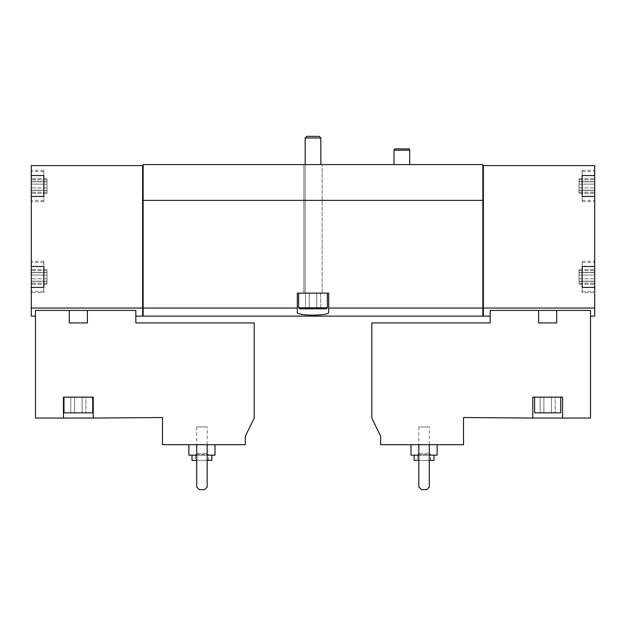 <?xml version="1.0" encoding="UTF-8"?>
<svg xmlns="http://www.w3.org/2000/svg" width="626" height="626" viewBox="0 0 626 626"><rect width="100%" height="100%" fill="white"/><g stroke="black" fill="none" stroke-linecap="round" stroke-linejoin="round"><path stroke-width="0.47" stroke-dasharray="3.13 2.35" d="M78.336 397.142L93.235 397.142L93.235 418.051L162.478 417.526L162.478 444.703L245.322 444.703L245.322 436.267L254.203 418.051L254.203 322.93L135.826 322.93L135.826 310.433L87.39 310.433L87.39 322.93L69.283 322.93L69.283 310.433L35.479 310.433L35.479 418.051L63.445 418.051L63.445 397.142L78.336 397.142M87.39 322.93L69.283 322.93L87.39 322.93M188.872 444.703L215.008 444.703L188.872 444.703M207.167 444.703L196.713 444.703L196.713 487.036L199.326 489.649L204.553 489.649L207.167 487.036L207.167 444.703L196.713 444.703L196.713 487.036L199.326 489.649L204.553 489.649L207.167 487.036L207.167 444.703L196.713 444.703L196.713 487.036L199.326 489.649L204.553 489.649L207.167 487.036L207.167 444.703L196.713 444.703M82.256 418.051L107.343 418.051L82.256 417.785M63.445 418.051L63.445 397.142L63.445 418.051L93.235 418.051L93.235 397.142L63.445 397.142L93.235 397.142L93.235 418.051M142.618 316.138L142.618 308.062L31.3 308.062L31.3 165.616L142.618 165.616L142.618 316.083L142.618 308.375L143.143 308.375L143.143 200.375L143.143 308.375M31.3 316.138L31.3 308.062M135.826 310.433L135.826 316.138L135.826 310.433M69.283 310.433L87.39 310.433M410.992 444.703L437.128 444.703L410.992 444.703M429.287 444.703L418.833 444.703L418.833 487.036L421.447 489.649L426.674 489.649L429.287 487.036L429.287 444.703L418.833 444.703L418.833 487.036L421.447 489.649L426.674 489.649L429.287 487.036L429.287 444.703L418.833 444.703L418.833 487.036L421.447 489.649L426.674 489.649L429.287 487.036L429.287 444.703L418.833 444.703M380.678 444.703L463.522 444.703L463.522 417.526L532.765 418.051L532.765 397.142L562.555 397.142L562.555 418.051L590.521 418.051L590.521 310.433L556.717 310.433L556.717 322.93L538.61 322.93L538.61 310.433L490.174 310.433L490.174 322.93L371.797 322.93L371.797 418.051L380.678 436.267L380.678 444.703M556.717 322.93L538.61 322.93L556.717 322.93M518.657 418.051L543.744 418.051L518.657 417.785M532.765 418.051L532.765 397.142L532.765 418.051L562.555 418.051L562.555 397.142L532.765 397.142L562.555 397.142L562.555 418.051M483.382 316.138L483.382 165.616L482.857 165.616L482.857 164.575L143.143 164.575L143.143 316.138M594.7 316.138L594.7 308.062L483.382 308.062M590.521 310.433L590.521 316.138L590.521 310.433M538.61 310.433L556.717 310.433M31.3 184.138L31.3 190.39L31.3 181.61L31.3 190.39L31.3 181.61L31.3 184.138L46.981 184.138L46.981 190.39L46.981 181.61L46.981 190.39L46.981 181.61L46.981 184.138L31.3 184.138M31.3 190.327L31.3 193.317L31.3 190.218L31.3 193.317L31.3 190.218L46.981 190.218L46.981 193.317L46.981 190.218L46.981 193.317L46.981 190.218L31.3 190.327M31.3 181.673L31.3 178.684L31.3 181.775L31.3 178.684L31.3 181.775L46.981 181.775L46.981 178.684L46.981 181.775L46.981 178.684L46.981 181.775L31.3 181.673M31.3 275.072L31.3 281.332L31.3 272.545L31.3 281.332L31.3 272.545L31.3 275.072L46.981 275.072L46.981 281.332L46.981 272.545L46.981 281.332L46.981 272.545L46.981 275.072L31.3 275.072M31.3 281.27L31.3 284.259L31.3 281.16L31.3 284.259L31.3 281.16L46.981 281.16L46.981 284.259L46.981 281.16L46.981 284.259L46.981 281.16L31.3 281.27M31.3 272.607L31.3 269.618L31.3 272.717L31.3 269.618L31.3 272.717L46.981 272.717L46.981 269.618L46.981 272.717L46.981 269.618L46.981 272.717L31.3 272.607M594.7 308.062L594.7 287.389L582.157 287.389L582.157 271.559L582.157 292.616L582.157 287.389L594.7 287.389L594.7 291.309L594.7 196.454L582.157 196.454L582.157 170.319L582.157 201.682L582.157 196.454L594.7 196.454L594.7 200.375L594.7 165.616L483.382 165.616L483.382 316.083L483.382 165.616M594.7 184.138L594.7 190.39L594.7 178.684L594.7 190.39L594.7 184.138L579.019 184.138L579.019 190.39L579.019 181.61L579.019 190.39L579.019 181.61L579.019 184.138L594.7 184.138M594.7 190.327L594.7 193.317L594.7 190.218L594.7 193.317L594.7 190.218L579.019 190.218L579.019 193.317L579.019 190.218L579.019 193.317L579.019 190.218L594.7 190.327M594.7 186L594.7 200.375L594.7 186M594.7 181.673L594.7 178.684L594.7 181.775L579.019 181.775L579.019 178.684L579.019 181.775L579.019 178.684L579.019 181.775L594.7 181.673M594.7 275.072L594.7 281.332L594.7 269.618L594.7 281.332L594.7 275.072L579.019 275.072L579.019 281.332L579.019 272.545L579.019 281.332L579.019 272.545L579.019 275.072L594.7 275.072M594.7 281.27L594.7 284.259L594.7 281.16L594.7 284.259L594.7 281.16L579.019 281.16L579.019 284.259L579.019 281.16L579.019 284.259L579.019 281.16L594.7 281.27M594.7 276.935L594.7 291.309L594.7 276.935M594.7 272.607L594.7 269.618L594.7 272.717L579.019 272.717L579.019 269.618L579.019 272.717L579.019 269.618L579.019 272.717L594.7 272.607M594.7 196.454L582.157 196.454L582.157 170.319L582.157 175.546L594.7 175.546L594.7 170.319L594.7 201.682L594.7 170.319L594.7 175.546L582.157 175.546L594.7 175.546M582.157 282.318L582.157 266.488L594.7 266.488L594.7 261.261L594.7 292.616L594.7 261.261L594.7 266.488L582.157 266.488L582.157 261.261L582.157 266.488L594.7 266.488M582.157 180.617L582.157 191.384M43.843 282.318L43.843 262.568L43.843 292.616L43.843 287.389L31.3 287.389L31.3 292.616L31.3 287.389L43.843 287.389L43.843 266.488L31.3 266.488L31.3 261.261L31.3 292.616L31.3 261.261L31.3 266.488L43.843 266.488L43.843 261.261L43.843 266.488L31.3 266.488M31.3 196.454L43.843 196.454L31.3 196.454L31.3 170.319L31.3 201.682L31.3 196.454L43.843 196.454L43.843 175.546L31.3 175.546L43.843 175.546L43.843 170.319L43.843 201.682L43.843 170.319L43.843 175.546L31.3 175.546M142.618 308.062L142.618 165.616L143.143 165.616M43.843 180.617L43.843 191.384M482.857 316.138L482.857 308.062L328.681 308.062L328.681 312.304C329.808 316.099 296.215 316.107 297.319 312.304L297.319 308.062L143.143 308.062M482.857 308.062L482.857 200.375L143.143 200.375M297.319 308.062L297.319 293.14L328.681 293.14L328.681 308.062M142.618 308.375L142.618 165.616M483.382 308.375L482.857 308.375L482.857 200.375L482.857 308.375M409.686 164.575L394.012 164.575L409.686 164.575M322.147 164.575L303.853 164.575L322.147 164.575L303.853 164.575L322.147 164.575L322.147 293.14L313 293.14L327.375 293.14L298.625 293.14L327.375 293.14L303.853 293.14L322.147 293.14L303.853 293.14L322.147 293.14L322.147 164.575M482.857 165.616L482.857 200.375M297.319 312.304L297.319 293.14L328.681 293.14L297.319 293.14L297.319 312.304M328.681 312.304L328.681 293.14L328.681 312.304M582.157 196.454L582.157 175.546M582.157 292.616L582.157 261.261L582.157 292.616L594.7 292.616L582.157 292.616M582.157 271.559L582.157 266.488M582.157 287.389L594.7 287.389M43.843 196.454L43.843 175.546M43.843 292.616L43.843 261.261L43.843 292.616L31.3 292.616L43.843 292.616M43.843 271.559L43.843 266.488M43.843 287.389L31.3 287.389M560.732 397.142L534.596 397.142L560.732 397.142L534.596 397.142L560.732 397.142L560.732 412.824L534.596 412.824L560.732 412.824L534.596 412.824L534.596 397.142M418.833 460.384L429.287 460.384M433.99 460.384L414.13 460.384M417.526 460.384L430.594 460.384L417.526 460.384L417.526 454.632L430.594 454.632L417.526 454.632L418.802 453.365L429.319 453.365L418.802 453.365L418.802 426.932L429.319 426.932L418.802 426.932M414.13 455.157L433.99 455.157L414.13 455.157M418.833 455.157L429.287 455.157M437.128 455.157L410.992 455.157M543.892 412.824L555.207 412.824L540.121 412.824L543.892 412.824L543.892 397.142L551.436 397.142L551.436 412.824L555.207 412.824L551.436 412.824L551.436 397.142L555.207 397.142L555.207 412.824L555.207 397.142L543.892 397.142L543.892 412.824L543.892 397.142L540.121 397.142L540.121 412.824L540.121 397.142L551.436 397.142L551.436 412.824L551.436 397.142L555.207 397.142L543.892 397.142L543.892 412.824M543.892 397.142L540.121 397.142L543.892 397.142M196.713 460.384L207.167 460.384M211.87 460.384L192.01 460.384M195.406 460.384L208.474 460.384L195.406 460.384L195.406 454.632L208.474 454.632L195.406 454.632L196.681 453.365L207.198 453.365L196.681 453.365L196.681 426.932L207.198 426.932L196.681 426.932M192.01 455.157L211.87 455.157L192.01 455.157M196.713 455.157L207.167 455.157M215.008 455.157L188.872 455.157M409.686 150.201L394.012 150.201M409.334 148.894L394.357 148.894M63.962 397.142L63.962 412.824L92.711 412.824L63.962 412.824L92.711 412.824L92.711 397.142M74.564 412.824L85.879 412.824L70.793 412.824L74.564 412.824L74.564 397.142L82.108 397.142L82.108 412.824L85.879 412.824L82.108 412.824L82.108 397.142L85.879 397.142L85.879 412.824L85.879 397.142L74.564 397.142L74.564 412.824L74.564 397.142L70.793 397.142L70.793 412.824L70.793 397.142L82.108 397.142L82.108 412.824L82.108 397.142L85.879 397.142L74.564 397.142L74.564 412.824M74.564 397.142L70.793 397.142L74.564 397.142M319.237 136.351L306.763 136.351L319.237 136.351L306.763 136.351L305.159 137.955L320.841 137.955L305.159 137.955L320.841 137.955L319.237 136.351M305.159 137.955L305.159 293.14L320.841 293.14L305.159 293.14L320.841 293.14L305.159 293.14L305.159 164.575M305.159 308.821L320.841 308.821L305.457 308.571C306.717 307.46 307.976 307.46 309.228 308.571C307.969 307.46 306.709 307.46 305.457 308.571L305.159 308.821M316.772 308.571C314.275 307.468 311.756 307.468 309.228 308.571C311.725 307.468 314.244 307.468 316.772 308.571C318.031 307.46 319.291 307.46 320.543 308.571C319.283 307.46 318.024 307.46 316.772 308.571C314.275 307.468 311.756 307.468 309.228 308.571C307.969 307.46 306.709 307.46 305.457 308.571C306.717 307.46 307.976 307.46 309.228 308.571C311.725 307.468 314.244 307.468 316.772 308.571C318.031 307.46 319.291 307.46 320.543 308.571C319.283 307.46 318.024 307.46 316.772 308.571L316.772 293.14L320.543 293.14L320.841 308.821L320.543 293.14L316.772 293.14L316.772 308.571L316.772 293.14L309.228 293.14L320.543 293.14L316.772 293.14L316.772 308.571M298.625 307.773L327.375 307.773L326.326 308.821L299.674 308.821L326.326 308.821L299.674 308.821L298.625 307.773L327.375 307.773L298.625 307.773L298.625 293.14M309.228 293.14L309.228 308.571L309.228 293.14L305.457 293.14L305.457 308.571L305.457 293.14L316.772 293.14L309.228 293.14L309.228 308.571L309.228 293.14L305.457 293.14L309.228 293.14M579.019 278.797L594.7 278.797L579.019 278.797M579.019 283.132L594.7 283.132L579.019 283.132M579.019 270.745L594.7 270.745L579.019 270.745M579.019 187.863L594.7 187.863L579.019 187.863M579.019 192.19L594.7 192.19L579.019 192.19M579.019 179.811L594.7 179.811L579.019 179.811M46.981 278.797L31.3 278.797L46.981 278.797M46.981 283.132L31.3 283.132L46.981 283.132M46.981 270.745L31.3 270.745L46.981 270.745M46.981 187.863L31.3 187.863L46.981 187.863M46.981 192.19L31.3 192.19L46.981 192.19M46.981 179.811L31.3 179.811L46.981 179.811M303.853 164.575L303.853 293.14L303.853 164.575M582.157 201.682L594.7 201.682L582.157 201.682M582.157 170.319L594.7 170.319L582.157 170.319M582.157 261.261L594.7 261.261L582.157 261.261M43.843 170.319L31.3 170.319L43.843 170.319M43.843 201.682L31.3 201.682L43.843 201.682M43.843 261.261L31.3 261.261L43.843 261.261M582.157 200.375L594.7 200.375L582.157 200.375M582.157 171.626L594.7 171.626L582.157 171.626M582.157 291.309L594.7 291.309L582.157 291.309M582.157 262.568L594.7 262.568L582.157 262.568M579.019 281.332L594.7 281.332L579.019 281.332M579.019 281.16L594.7 281.16L579.019 281.16M579.019 284.259L594.7 284.259L579.019 284.259M579.019 272.545L594.7 272.545L579.019 272.545M579.019 272.717L594.7 272.717L579.019 272.717M579.019 269.618L594.7 269.618L579.019 269.618M579.019 190.39L594.7 190.39L579.019 190.39M579.019 190.218L594.7 190.218L579.019 190.218M579.019 193.317L594.7 193.317L579.019 193.317M579.019 181.61L594.7 181.61L579.019 181.61M579.019 181.775L594.7 181.775L579.019 181.775M579.019 178.684L594.7 178.684L579.019 178.684M43.843 171.626L31.3 171.626L43.843 171.626M43.843 200.375L31.3 200.375L43.843 200.375M43.843 262.568L31.3 262.568L43.843 262.568M43.843 291.309L31.3 291.309L43.843 291.309M46.981 281.332L31.3 281.332L46.981 281.332M46.981 281.16L31.3 281.16L46.981 281.16M46.981 284.259L31.3 284.259L46.981 284.259M46.981 272.545L31.3 272.545L46.981 272.545M46.981 272.717L31.3 272.717L46.981 272.717M46.981 269.618L31.3 269.618L46.981 269.618M46.981 190.39L31.3 190.39L46.981 190.39M46.981 190.218L31.3 190.218L46.981 190.218M46.981 193.317L31.3 193.317L46.981 193.317M46.981 181.61L31.3 181.61L46.981 181.61M46.981 181.775L31.3 181.775L46.981 181.775M46.981 178.684L31.3 178.684L46.981 178.684M430.594 460.384L430.594 454.632L429.319 453.365L429.319 426.932M208.474 460.384L208.474 454.632L207.198 453.365L207.198 426.932M320.841 137.955L320.841 164.575M327.375 307.773L327.375 293.14"/><path stroke-width="0.94" d="M87.39 310.433L135.826 310.433L135.826 322.93L254.203 322.93L254.203 418.051L245.322 436.267L245.322 444.703L162.478 444.703L162.478 417.526L93.235 418.051L93.235 397.142L63.445 397.142L63.445 418.051L35.479 418.051L35.479 310.433L69.283 310.433L69.283 322.93L87.39 322.93L87.39 310.433L69.283 310.433M93.235 418.051L63.445 418.051M43.843 175.546L43.843 180.617L43.843 175.546L31.3 175.546L31.3 165.616L142.618 165.616L142.618 316.138L135.826 316.138M142.618 308.062L31.3 308.062L31.3 316.138L35.479 316.138M380.678 444.703L463.522 444.703L463.522 417.526L532.765 418.051L532.765 397.142L562.555 397.142L562.555 418.051L590.521 418.051L590.521 310.433L490.174 310.433L490.174 322.93L371.797 322.93L371.797 418.051L380.678 436.267L380.678 444.703M538.61 310.433L538.61 322.93L556.717 322.93L556.717 310.433M562.555 418.051L532.765 418.051M582.157 266.488L582.157 271.559L582.157 266.488L594.7 266.488L594.7 308.062L483.382 308.062L483.382 316.138L490.174 316.138M594.7 308.062L594.7 316.138L590.521 316.138M31.3 175.546L31.3 308.062M582.157 175.546L582.157 180.617L582.157 175.546L594.7 175.546L594.7 266.488M142.618 165.616L143.143 165.616L143.143 164.575L482.857 164.575L482.857 165.616L594.7 165.616L594.7 175.546M483.382 165.616L483.382 308.062M582.157 271.559L582.157 287.389L594.7 287.389M582.157 180.617L582.157 196.454L594.7 196.454M43.843 180.617L43.843 196.454L31.3 196.454M43.843 266.488L43.843 271.559L43.843 266.488L31.3 266.488M43.843 271.559L43.843 287.389L31.3 287.389M143.143 165.616L143.143 316.138L482.857 316.138L482.857 308.062L328.681 308.062L328.681 293.14L297.319 293.14L297.319 308.062L143.143 308.062M297.319 308.062L297.319 312.304C296.192 316.099 329.785 316.107 328.681 312.304L328.681 308.062M482.857 165.616L482.857 200.375L143.143 200.375M482.857 200.375L482.857 308.062M483.382 308.195L482.857 308.195M142.618 308.195L143.143 308.195M582.157 191.384L582.157 196.454M582.157 282.318L582.157 287.389M43.843 191.384L43.843 196.454M43.843 282.318L43.843 287.389M418.833 444.703L418.833 487.036L421.447 489.649L426.674 489.649L429.287 487.036L429.287 444.703M414.13 455.157L414.13 460.384L418.833 460.384M429.287 460.384L433.99 460.384L433.99 455.157M410.992 444.703L410.992 455.157L418.833 455.157M429.287 455.157L437.128 455.157L437.128 444.703M560.732 397.142L560.732 412.824L534.596 412.824L534.596 397.142M196.713 444.703L196.713 487.036L199.326 489.649L204.553 489.649L207.167 487.036L207.167 444.703M192.01 455.157L192.01 460.384L196.713 460.384M207.167 460.384L211.87 460.384L211.87 455.157M188.872 444.703L188.872 455.157L196.713 455.157M207.167 455.157L215.008 455.157L215.008 444.703M394.012 164.575L394.012 150.201L409.686 150.201L409.686 164.575M394.012 150.201L394.357 148.894L409.334 148.894L409.686 150.201M92.711 397.142L92.711 412.824L63.962 412.824L63.962 397.142M306.763 136.351L319.237 136.351L320.841 137.955L305.159 137.955L306.763 136.351M305.159 164.575L305.159 137.955M327.375 307.773L298.625 307.773L299.674 308.821L326.326 308.821L327.375 307.773L327.375 293.14M298.625 307.773L298.625 293.14M483.382 316.083L482.857 316.083M142.618 316.083L143.143 316.083M320.841 164.575L320.841 137.955"/></g></svg>
